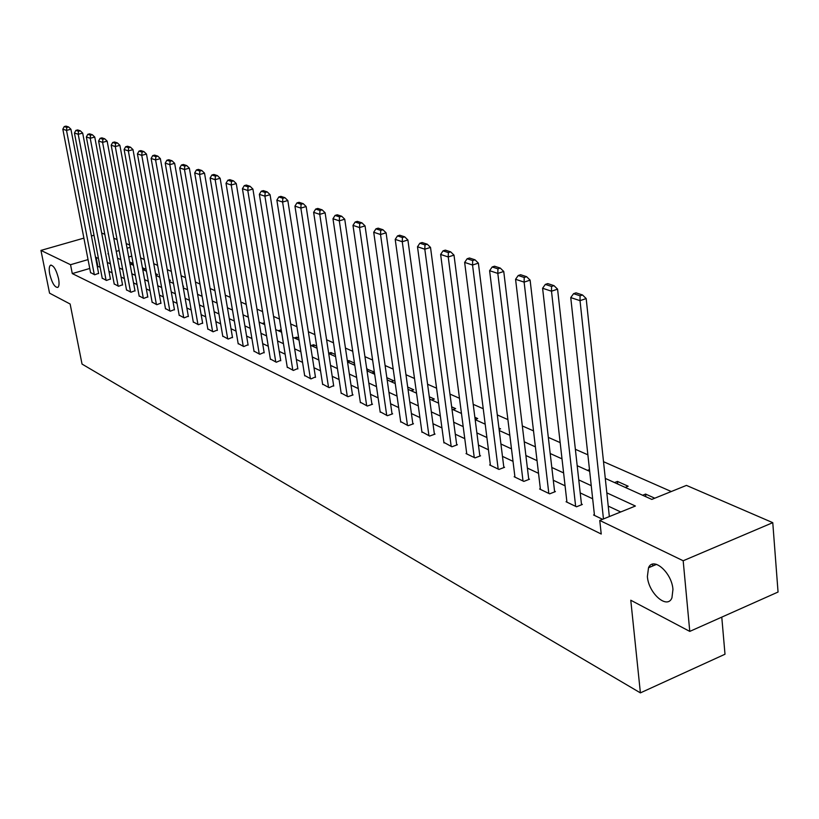 <?xml version="1.0" encoding="UTF-8"?>
<svg xmlns="http://www.w3.org/2000/svg" width="819" height="819" viewBox="0 0 819 819"><rect width="100%" height="100%" fill="white"/><g stroke="black" fill="none" stroke-linecap="round" stroke-linejoin="round"><path stroke-width="1.23" d="M647.389 576.525L648.515 567.762C653.163 556.234 671.877 572.594 672.952 589.455L671.938 597.839C667.28 609.858 648.464 593.253 647.389 576.525M49.734 274.119C48.864 269.349 49.099 266.4 50.44 265.254C53.501 265.1 56.204 269.543 58.538 278.573C59.398 283.313 59.173 286.251 57.852 287.397C54.781 287.561 52.078 283.139 49.734 274.119M721.774 617.127L724.999 654.227L640.397 692.874L82.033 364.076L70.137 304.023L49.549 293.151L40.95 250.409L83.896 238.124M101.679 233.046L104.801 234.306M113.769 238.175L117.076 239.609M126.208 243.55L129.699 245.055M671.283 491.533L603.511 461.691M587.878 454.811L575.368 449.303M560.155 442.608L548.331 437.397M533.517 430.876L522.327 425.952M507.893 419.594L497.297 414.936M483.23 408.732L473.198 404.32M459.479 398.28L449.979 394.093M436.578 388.196L427.579 384.234M414.496 378.48L405.968 374.723M393.192 369.093L385.104 365.53M372.614 360.032L364.946 356.654M352.723 351.279L345.454 348.075M333.507 342.813L326.597 339.772M314.906 334.623L308.353 331.746M296.908 326.699L290.684 323.966M279.474 319.031L273.577 316.431M262.582 311.589L256.982 309.121M246.212 304.381L240.899 302.037M230.334 297.389L225.286 295.168M214.926 290.612L210.135 288.503M199.969 284.029L195.424 282.023M185.452 277.631L181.132 275.727M171.345 271.417L167.25 269.615M157.627 265.376L153.747 263.667M144.287 259.51L140.612 257.883M605.292 478.398L651.801 499.406L686.445 485.401L772.767 522.665L683.179 560.759L599.754 520.444L635.401 506.029L606.818 492.854M683.179 560.759L689.772 631.398L778.05 592.035L772.767 522.665M131.757 256.122L128.716 257.012M130.753 264.117L132.944 263.472L129.637 261.988M142.895 269.605L145.106 268.949L142.424 267.741M155.825 275.092L157.586 274.56L155.559 273.648M169.236 280.682L170.403 280.323L169.062 279.719M183.026 286.404L183.569 286.24L182.954 285.964M231.9 309.797L232.412 309.633M246.826 316.533L248.167 316.103M262.182 323.474L264.414 322.758M277.999 330.61L281.275 330.2M294.297 337.971L296.765 337.162L298.7 338.032M311.087 345.546L313.585 344.727L316.697 346.13M328.675 353.276L330.917 352.528L335.278 354.494M347.399 361.046L348.802 360.575L354.494 363.134M353.265 364.598L354.647 364.127M366.758 369.041L374.365 372.072M371.918 373.024L374.385 372.174M391.185 381.715L393.796 380.815L386.844 377.682M411.087 390.704L413.728 389.783L407.698 387.059M431.654 400L434.336 399.048L429.289 396.775M452.938 409.602L455.651 408.63L451.668 406.838M475.153 419.482L477.712 418.56L474.866 417.281M499.099 429.371L500.552 428.828L498.945 428.112M587.489 470.362L589.496 469.584M614.526 482.575L617.454 481.418L628.153 486.23L625.204 487.397M642.639 495.27L645.597 494.072L654.77 498.208M89.762 268.458L72.287 273.587L601.228 534.029L599.754 520.444M620.72 511.967L608.23 506.101M592.669 498.781L580.221 492.925M565.069 485.81L553.296 480.262M538.544 473.331L527.395 468.089M513.011 461.332L502.467 456.367M488.441 449.774L478.45 445.075M464.762 438.646L455.292 434.193M441.943 427.907L432.964 423.689M419.922 417.557L411.414 413.554M398.658 407.555L390.591 403.767M378.132 397.901L370.475 394.308M358.292 388.575L351.023 385.155M339.097 379.555L332.207 376.31M320.526 370.823L313.984 367.741M302.549 362.367L296.345 359.449M285.145 354.187L279.248 351.412M268.274 346.253L262.674 343.622M251.914 338.554L246.601 336.056M236.046 331.091L230.999 328.726M220.639 323.853L215.858 321.601M205.692 316.82L201.146 314.691M191.165 309.991L186.855 307.964M177.058 303.358L172.963 301.433M163.339 296.908L159.459 295.086M150 290.643L146.314 288.902M137.019 284.531L133.528 282.893M124.396 278.593L121.079 277.037M112.101 272.819L108.958 271.335M100.123 267.189L97.236 266.257M90.551 272.543L94.687 274.785L98.597 273.331M102.221 278.153L106.46 280.456L110.411 278.982M114.199 283.917L118.55 286.271L122.533 284.777M126.495 289.834L130.968 292.25L134.981 290.725M139.128 295.905L143.724 298.392L147.778 296.836M152.109 302.139L156.828 304.699L160.913 303.112M165.448 308.558L170.301 311.189L174.427 309.562M179.166 315.151L184.162 317.864L188.319 316.206M193.284 321.939L198.413 324.723L202.61 323.034M207.801 328.91L213.083 331.787L217.311 330.057M222.748 336.097L228.184 339.056L232.453 337.295M238.145 343.499L243.745 346.55L248.055 344.748M254.003 351.126L259.777 354.269L264.127 352.426M270.362 358.988L276.31 362.233L280.692 360.34M287.223 367.096L293.366 370.444L297.788 368.509M304.627 375.45L310.964 378.91L315.428 376.935M322.594 384.091L329.136 387.663L333.64 385.636M341.144 393.007L347.911 396.703L353.061 394.912L352.446 394.625M360.319 402.221L367.311 406.04L372.522 404.217L371.887 403.91M380.149 411.742L387.377 415.704L392.649 413.83L391.994 413.523M400.665 421.601L408.138 425.696L413.482 423.781L412.796 423.454M421.898 431.808L429.637 436.056L435.043 434.09L434.336 433.753M443.888 442.373L451.914 446.775L457.381 444.758L456.654 444.41M466.687 453.327L466.021 453.572L475.01 457.893L480.538 455.825L479.78 455.466M490.335 464.68L489.639 464.946L498.966 469.43L504.565 467.301L503.777 466.932M514.875 476.463L514.158 476.74L523.832 481.398L529.494 479.217L528.685 478.828M540.356 488.708L539.608 489.004L549.662 493.837L555.405 491.595L554.555 491.185M566.85 501.433L566.062 501.74L576.525 506.777L582.329 504.463L581.449 504.043M594.399 514.66L593.58 514.987L602.569 519.307M91.421 235.974L94.001 235.237M689.772 631.398L630.773 600.225L640.397 692.874M72.287 273.587L70.536 264.711L40.95 250.409M98.423 258.323L95.536 257.422M88.053 259.603L70.536 264.711M591.246 485.667L578.767 479.914M563.605 472.911L551.811 467.475M537.039 460.657L525.88 455.507M511.486 448.873L500.921 444M486.885 437.52L476.883 432.903M463.185 426.586L453.706 422.215M440.335 416.052L431.357 411.906M418.304 405.886L409.787 401.955M397.031 396.068L388.953 392.352M376.484 386.599L368.826 383.067M356.623 377.436L349.365 374.078M337.428 368.581L330.528 365.397M318.847 360.012L312.305 356.992M300.87 351.709L294.656 348.843M283.446 343.683L277.549 340.96M266.574 335.892L260.974 333.313M250.204 328.347L244.891 325.89M234.336 321.028L229.289 318.693M218.939 313.923L214.148 311.711M203.982 307.023L199.437 304.924M189.455 300.327L185.145 298.331M175.348 293.816L171.253 291.922M161.63 287.489L157.75 285.698M148.29 281.337L144.605 279.637M135.319 275.348L131.828 273.73M122.686 269.523L119.379 267.997M110.401 263.851L107.258 262.408M108.466 253.655L107.934 253.818L108.548 254.095M117.526 258.149L120.833 259.643M129.965 263.769L133.466 265.346M142.752 269.533L146.437 271.202M155.886 275.471L159.777 277.221M169.39 281.572L173.485 283.415M183.282 287.838L187.602 289.793M197.574 294.297L202.119 296.345M212.285 300.942L217.076 303.102M227.436 307.78L232.483 310.053M243.038 314.824L248.352 317.219M259.121 322.082L264.721 324.611M275.706 329.576L281.603 332.238M292.813 337.295L299.027 340.11M310.473 345.27L317.014 348.229M328.706 353.511L335.606 356.623M347.543 362.018L354.822 365.294M367.025 370.812L374.682 374.273M387.172 379.903L395.249 383.558M408.016 389.322L416.543 393.171M429.606 399.068L438.595 403.132M451.975 409.172L461.466 413.452M475.174 419.645L485.186 424.17M499.242 430.518L509.817 435.288M524.232 441.799L535.401 446.846M550.194 453.521L562.008 458.855M577.19 465.714L589.68 471.355M130.129 247.348L127.078 248.229M119.134 250.553L116.257 251.392M649.426 566.287L650.603 566.881M97.799 266.093L96.11 257.258M280.774 331.859L280.446 329.822M297.092 339.23L296.765 337.162M313.902 346.826L313.585 344.727M331.245 354.658L330.917 352.528M349.119 362.725L348.802 360.575M367.577 371.058L367.25 368.867M617.721 484.019L617.454 481.418M652.723 565.98L652.548 564.189M645.853 496.723L645.597 494.072M90.602 272.819L62.828 129.177L66.513 130.395L70.936 129.248L68.591 126.965L66.001 126.126L64.24 126.576L66.82 127.426L68.591 126.965M98.649 273.607L70.936 129.248M94.308 274.6L66.513 130.395L66.82 127.426M64.24 126.576L62.828 129.177M102.273 278.44L74.437 133.016L78.215 134.275L82.688 133.108L80.303 130.794L77.651 129.934L75.87 130.395L78.522 131.265L80.303 130.794M110.463 279.259L82.688 133.108M106.081 280.272L78.215 134.275L78.522 131.265M75.87 130.395L74.437 133.016M114.25 284.203L86.353 136.968L90.233 138.257L94.758 137.07L92.342 134.736L89.609 133.845L87.807 134.316L90.53 135.207L92.342 134.736M122.584 285.063L94.758 137.07M118.161 286.087L90.233 138.257L90.53 135.207M87.807 134.316L86.353 136.968M126.556 290.121L98.597 141.032L102.59 142.352L107.156 141.144L104.709 138.78L101.904 137.858L100.082 138.339L102.887 139.261L104.709 138.78M135.043 291.021L107.156 141.144M130.569 292.055L102.59 142.352L102.887 139.261M100.082 138.339L98.597 141.032M139.189 296.212L111.179 145.198L115.284 146.56L119.902 145.342L117.424 142.936L114.537 141.984L112.694 142.475L115.571 143.417L117.424 142.936M147.829 297.143L119.902 145.342M143.315 298.188L115.284 146.56L115.571 143.417M112.694 142.475L111.179 145.198M152.17 302.457L124.109 149.488L128.337 150.891L133.006 149.642L130.497 147.205L127.529 146.232L125.665 146.734L128.624 147.707L130.497 147.205M160.974 303.429L133.006 149.642M156.409 304.494L128.337 150.891L128.624 147.707M125.665 146.734L124.109 149.488M165.51 308.886L137.418 153.9L141.769 155.344L146.488 154.074L143.939 151.597L140.888 150.604L139.005 151.105L142.056 152.109L143.939 151.597M174.488 309.889L146.488 154.074M169.861 310.974L141.769 155.344L142.056 152.109M139.005 151.105L137.418 153.9M179.228 315.489L151.116 158.446L155.59 159.93L160.36 158.63L157.78 156.122L154.637 155.098L152.733 155.61L155.876 156.644L157.78 156.122M188.38 316.543L160.36 158.63M183.712 317.639L155.59 159.93L155.876 156.644M152.733 155.61L151.116 158.446M193.345 322.276L165.213 163.124L169.82 164.65L174.642 163.329L172.031 160.78L168.796 159.725L166.871 160.248L170.096 161.312L172.031 160.78M202.672 323.382L174.642 163.329M197.952 324.498L169.82 164.65L170.096 161.312M166.871 160.248L165.213 163.124M207.862 329.269L179.73 167.936L184.48 169.513L189.363 168.161L186.701 165.581L183.374 164.486L181.429 165.028L184.756 166.114L186.701 165.581M217.373 330.415L189.363 168.161M212.602 331.552L184.48 169.513L184.756 166.114M181.429 165.028L179.73 167.936M222.809 336.466L194.697 172.891L199.59 174.519L204.515 173.147L201.822 170.526L198.393 169.4L196.427 169.942L199.856 171.069L201.822 170.526M232.524 337.663L204.515 173.147M227.692 338.82L199.59 174.519L199.856 171.069M196.427 169.942L194.697 172.891M238.206 343.888L210.114 178.01L215.162 179.678L220.147 178.276L217.414 175.614L213.872 174.457L211.886 175.02L215.417 176.177L217.414 175.614M248.116 345.127L220.147 178.276M243.243 346.304L215.162 179.678L215.417 176.177M211.886 175.02L210.114 178.01M254.074 351.525L226.013 183.282L231.224 185.002L236.271 183.579L233.497 180.876L229.842 179.678L227.825 180.252L231.48 181.439L233.497 180.876M264.189 352.825L236.271 183.579M259.265 354.023L231.224 185.002L231.48 181.439M227.825 180.252L226.013 183.282M270.424 359.398L242.424 188.718L247.799 190.499L252.907 189.046L250.092 186.302L246.324 185.063L244.277 185.647L248.044 186.875L250.092 186.302M280.763 360.759L252.907 189.046M275.778 361.967L247.799 190.499L248.044 186.875M244.277 185.647L242.424 188.718M287.295 367.516L259.367 194.338L264.916 196.181L270.075 194.687L267.219 191.902L263.329 190.622L261.271 191.216L265.151 192.496L267.219 191.902M297.86 368.939L270.075 194.687M292.813 370.178L264.916 196.181L265.151 192.496M261.271 191.216L259.367 194.338M304.699 375.89L276.863 200.143L282.586 202.037L287.817 200.522L284.92 197.686L280.897 196.365L278.808 196.969L282.821 198.29L284.92 197.686M315.499 377.385L287.817 200.522M310.391 378.634L282.586 202.037L282.821 198.29M278.808 196.969L276.863 200.143M322.666 384.541L294.942 206.132L300.86 208.098L306.152 206.542L303.204 203.665L299.048 202.303L296.939 202.917L301.085 204.279L303.204 203.665M333.712 386.097L306.152 206.542M328.542 387.377L300.86 208.098L301.085 204.279M296.939 202.917L294.942 206.132M341.216 393.478L313.636 212.336L319.758 214.363L325.112 212.776L322.123 209.838L317.823 208.435L315.684 209.07L319.973 210.473L322.123 209.838M352.518 395.106L325.112 212.776M347.297 396.406L319.758 214.363L319.973 210.473M315.684 209.07L313.636 212.336M360.391 402.713L332.975 218.745L339.312 220.843L344.738 219.216L341.687 216.236L337.233 214.783L335.073 215.428L339.516 216.892L341.687 216.236M371.959 404.412L344.738 219.216M366.677 405.733L339.312 220.843L339.516 216.892M335.073 215.428L332.975 218.745M380.221 412.264L352.989 225.379L359.551 227.559L365.049 225.89L361.947 222.86L357.34 221.355L355.149 222.021L359.746 223.526L361.947 222.86M392.066 414.035L365.049 225.89M386.722 415.387L359.551 227.559L359.746 223.526M355.149 222.021L352.989 225.379M400.737 422.133L373.72 232.258L380.528 234.51L386.087 232.811L382.934 229.719L378.163 228.163L375.941 228.839L380.712 230.405L382.934 229.719M412.878 423.996L386.087 232.811M407.463 425.378L380.528 234.51L380.712 230.405M375.941 228.839L373.72 232.258M421.969 432.36L395.208 239.383L402.262 241.728L407.893 239.977L404.688 236.834L399.744 235.217L397.491 235.913L402.436 237.53L404.688 236.834M434.418 434.316L407.893 239.977M428.941 435.718L402.262 241.728L402.436 237.53M397.491 235.913L395.208 239.383M443.97 442.956L417.495 246.775L424.815 249.201L430.518 247.41L427.252 244.205L422.123 242.537L419.85 243.243L424.979 244.922L427.252 244.205M456.726 445.004L430.518 247.41M451.187 446.427L424.815 249.201L424.979 244.922M419.85 243.243L417.495 246.775M466.769 453.931L440.632 254.443L448.228 256.961L454.002 255.129L450.675 251.863L445.341 250.123L443.038 250.849L448.372 252.6L450.675 251.863M479.862 456.081L454.002 255.129M474.252 457.534L448.228 256.961L448.372 252.6M443.038 250.849L440.632 254.443M490.417 465.315L464.649 262.408L472.543 265.028L478.388 263.134L475.01 259.818L469.471 258.005L467.137 258.753L472.665 260.575L475.01 259.818M503.859 467.567L478.388 263.134M498.177 469.052L472.543 265.028L472.665 260.575M467.137 258.753L464.649 262.408M514.956 477.129L489.608 270.69L497.819 273.403L503.746 271.468L500.296 268.089L494.533 266.206L492.178 266.974L497.932 268.857L500.296 268.089M528.767 479.504L503.746 271.468M523.013 481.009L497.819 273.403L497.932 268.857M492.178 266.974L489.608 270.69M540.438 489.404L515.571 279.289L524.119 282.125L530.118 280.139L526.607 276.689L520.608 274.723L518.222 275.512L524.211 277.477L526.607 276.689M554.637 491.891L530.118 280.139M548.822 493.437L524.119 282.125L524.211 277.477M518.222 275.512L515.571 279.289M566.932 502.16L542.598 288.257L551.494 291.206L557.575 289.158L553.992 285.636L547.757 283.599L545.331 284.408L551.566 286.455L553.992 285.636M581.531 504.78L557.575 289.158M575.644 506.347L551.494 291.206L551.566 286.455M545.331 284.408L542.598 288.257M594.481 515.417L570.751 297.594L580.026 300.665L586.179 298.556L582.534 294.973L576.023 292.844L573.576 293.673L580.067 295.802L582.534 294.973M609.346 516.574L586.179 298.556M603.46 518.949L580.026 300.665L580.067 295.802M573.576 293.673L570.751 297.594M648.515 567.762L656.551 564.363M50.44 265.254L51.095 265.059"/></g></svg>
